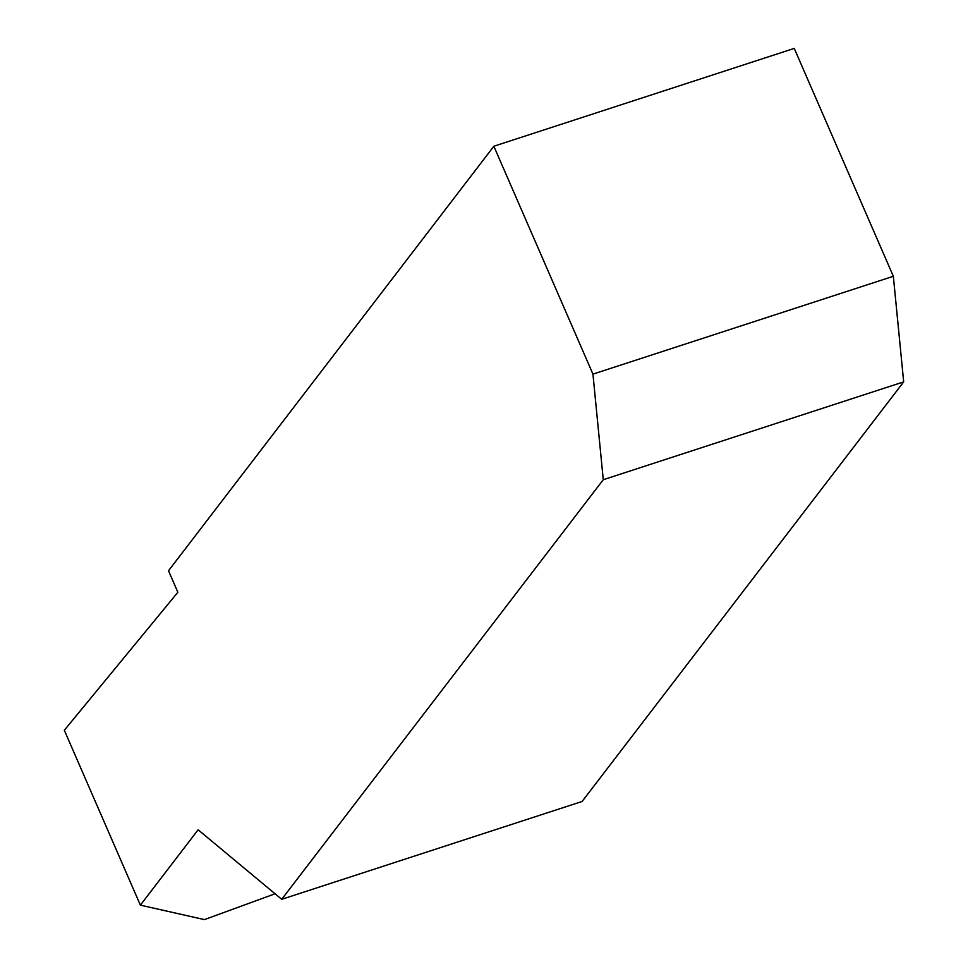 <?xml version="1.0" encoding="UTF-8"?>
<svg xmlns="http://www.w3.org/2000/svg" width="968" height="968" viewBox="0 0 968 968"><rect width="100%" height="100%" fill="white"/><g stroke="black" fill="none" stroke-linecap="round" stroke-linejoin="round"><path stroke-width="1.45" d="M140.372 905.153L198.125 829.794L281.712 899.308L603.27 479.717L592.948 374.132L893.343 276.291L794.244 48.4L493.849 146.241L168.505 570.769L177.858 592.271L64.324 730.259L140.372 905.153L204.429 919.6L275.069 893.779M893.343 276.291L903.676 381.876L603.27 479.717M281.712 899.308L582.107 801.468L903.676 381.876M493.849 146.241L592.948 374.132"/></g></svg>
